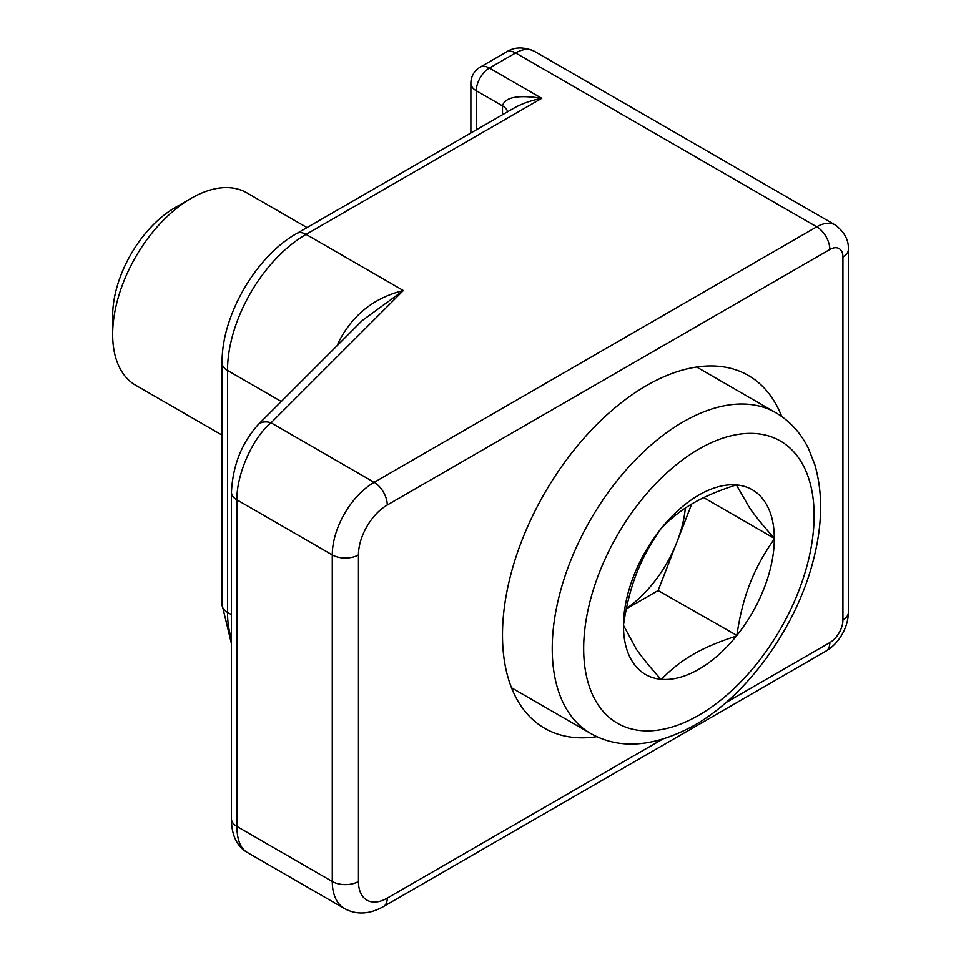 <?xml version="1.0" encoding="UTF-8"?>
<svg xmlns="http://www.w3.org/2000/svg" width="961" height="961" viewBox="0 0 961 961"><rect width="100%" height="100%" fill="white"/><g stroke="black" fill="none" stroke-linecap="round" stroke-linejoin="round"><path stroke-width="1.44" d="M596.877 736.667A203.684 117.602 -60 0 1 544.671 728.294A203.684 117.602 -60 0 1 502.495 635.041A203.684 117.602 -60 0 1 591.399 430.06A203.684 117.602 -60 0 1 748.367 375.487A203.684 117.602 -60 0 1 781.725 416.509M513.763 108.221L513.991 108.088C521.739 103.716 531.001 100.461 541.776 98.31C517.955 94.646 504.861 97.169 502.495 105.878A18.511 10.691 180 0 1 507.672 111.74M362.297 320.506L403.344 290.534C373.913 297.802 352.279 315.112 338.428 342.464A18.511 2.162 -158.6 0 0 339.906 342.897M338.428 342.464L337.371 345.431M257.644 425.182A18.511 13.094 45 0 1 257.968 424.834A18.511 13.094 45 0 1 258.004 424.798A18.511 13.094 45 0 1 271.062 422.804L403.344 290.534L306.079 234.388L541.776 98.31L489.401 68.075L515.589 52.951L816.742 226.832A18.511 10.691 60 0 1 829.836 249.5A18.511 10.691 -60 0 1 842.929 257.067L842.929 619.929A18.511 10.691 -60 0 1 829.836 642.609A18.511 10.691 60 0 1 825.992 651.09C832.394 647.342 837.74 641.828 842.04 634.524C846.209 627.161 848.311 619.773 848.347 612.373A18.511 10.691 180 0 1 842.929 619.929M231.457 492.044A18.511 10.691 0 0 0 231.457 492.284A18.511 10.691 0 0 0 231.457 492.308A18.511 10.691 0 0 0 236.886 499.84C236.502 474.302 252.791 437.579 271.062 422.804L374.177 482.338A18.511 10.691 60 0 1 387.271 505.018L829.836 249.5M344.543 908.613L246.737 852.143C240.31 848.022 237.031 839.446 236.886 826.412L236.886 499.84L332.278 554.917L332.278 881.489A59.258 34.212 120 0 0 344.543 908.613C356.567 915.04 369.529 914.367 383.427 906.595L825.992 651.09M685.349 508.045A92.58 53.456 -60 0 1 677.024 541.836A92.58 53.456 -60 0 1 626.404 608.541M626.32 608.914L658.129 590.547L691.68 504.069M736.691 635.906L736.342 636.11C719.08 641.6 704.689 647.702 693.145 654.405C681.529 661.072 670.958 669.385 661.456 679.343L660.916 679.295C650.357 667.547 642.2 657.564 636.446 649.348L623.473 625.311C626.296 605.838 630.62 588.649 636.446 573.741C642.2 558.797 650.357 543.818 660.916 528.814L661.456 528.154C670.958 518.195 681.529 509.883 693.145 503.216C704.689 496.501 719.08 490.41 736.342 484.909L749.844 508.285C755.598 516.489 763.755 526.484 774.314 538.232L774.314 538.941C763.755 553.944 755.598 568.924 749.844 583.88C744.018 598.775 739.694 615.965 736.871 635.449L658.129 590.547M774.494 538.484L703.728 497.63M774.314 538.941A106.659 61.576 -60 0 1 736.871 635.449M736.342 636.11A106.659 61.576 -60 0 1 661.456 679.343M660.916 679.295A106.659 61.576 -60 0 1 623.473 626.031M623.473 625.311A106.659 61.576 -60 0 1 660.916 528.814M661.456 528.154A106.659 61.576 -60 0 1 736.342 484.909M736.871 484.957A106.659 61.576 -60 0 1 774.314 538.232M222.099 435.141L135.657 385.241A111.104 64.147 -60 0 1 112.653 334.38A111.104 64.147 -60 0 1 191.215 198.302A111.104 64.147 -60 0 1 246.761 192.801L307.015 227.589M191.215 198.302L175.142 207.588A88.388 51.029 -60 0 1 175.142 207.576A88.388 51.029 -60 0 0 112.653 315.833L112.653 334.38M476.308 129.855L476.308 90.754L502.495 105.878L502.495 114.731M476.308 90.754A18.511 10.691 -60 0 1 489.401 68.075A18.511 10.691 -120 0 0 480.14 67.162A18.511 18.511 0 0 0 470.878 83.199A18.511 10.691 0 0 0 476.308 90.754M231.457 614.644L227.517 612.373L227.517 370.453A18.511 10.691 0 0 1 222.099 362.898C221.378 316.037 255.878 256.275 296.829 233.463A18.511 10.691 60 0 1 306.079 234.388A111.104 64.147 -60 0 0 227.517 370.453L281.297 401.506M231.457 638.452A111.104 64.147 -60 0 1 227.517 612.373A18.511 10.691 0 0 1 222.099 604.805L222.099 362.898M231.457 492.284L231.457 818.856A18.511 10.691 0 0 0 231.457 818.88A18.511 10.691 0 0 0 236.886 826.412L332.278 881.489A18.511 10.691 180 0 0 358.465 881.489L358.465 554.917A18.511 10.691 180 0 1 332.278 554.917A59.258 34.212 120 0 1 374.177 482.338L816.742 226.832A37.035 21.382 120 0 1 835.253 224.994C844.515 232.033 848.875 240.214 848.347 249.5A18.511 10.691 180 0 1 842.929 257.067M662.213 739.381L387.271 898.127A18.511 10.691 60 0 1 383.427 906.595M829.836 642.609L725.867 702.635M387.271 898.127A40.734 23.52 -60 0 1 358.465 881.489M358.465 554.917A40.734 23.52 -60 0 1 387.271 505.018M480.14 67.162L506.327 52.038A18.511 10.691 -120 0 1 515.589 52.951A37.035 21.382 -60 0 1 534.1 51.125L835.253 224.994M814.123 515.601A162.95 94.082 120 0 0 698.899 449.075A162.95 94.082 120 0 0 583.675 648.651A162.95 94.082 120 0 0 698.899 715.176A162.95 94.082 120 0 0 814.123 515.601M775.767 412.689C789.93 421.014 800.849 433.015 808.537 448.667L814.784 464.583C823.121 493.233 822.52 525.595 812.958 561.644C795.792 627.893 747.286 695.392 694.286 725.351C654.309 747.202 619.749 749.892 590.595 733.423A185.173 106.911 -60 0 1 590.595 519.601A185.173 106.911 -60 0 1 775.767 412.689L696.677 367.03M296.829 233.463L513.991 108.088M257.968 424.834L362.333 320.469M258.016 424.798C241.547 443.357 232.694 465.857 231.457 492.308M231.457 818.88C231.373 840.394 241.307 848.911 246.737 852.131M848.347 249.5L848.347 612.373M470.878 83.199L470.878 132.978M534.1 51.125C523.373 46.633 514.111 46.933 506.327 52.038M231.457 643.822L222.099 604.805M590.595 733.423L511.504 687.764"/></g></svg>
